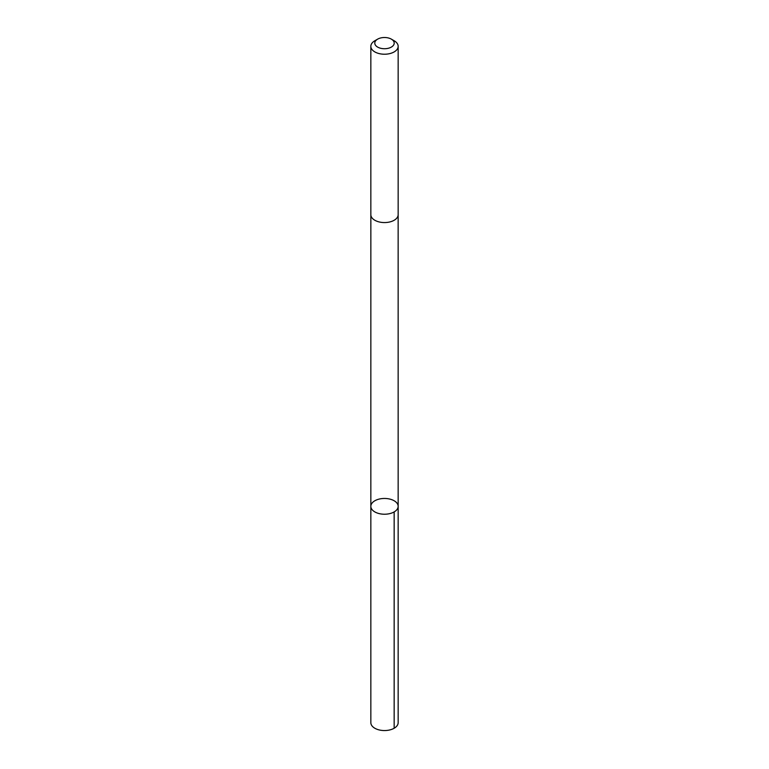 <?xml version="1.0" encoding="UTF-8"?>
<svg xmlns="http://www.w3.org/2000/svg" width="769" height="769" viewBox="0 0 769 769"><rect width="100%" height="100%" fill="white"/><g stroke="black" fill="none" stroke-linecap="round" stroke-linejoin="round"><path stroke-width="1.15" d="M398.102 507.04A13.659 7.882 180 0 1 383.894 514.221A13.659 7.882 180 0 1 370.841 506.338A13.659 7.882 180 0 1 384.5 498.456A13.659 7.882 180 0 1 398.159 506.338A13.659 7.882 180 0 1 398.102 507.04A13.659 7.882 180 0 1 383.894 514.221A13.659 7.882 180 0 1 370.841 506.338L370.841 722.668A13.659 7.882 0 0 0 383.894 730.55A13.659 7.882 0 0 0 398.102 723.369A13.659 7.882 0 0 0 398.159 722.668L398.159 506.338A13.659 7.882 180 0 1 398.102 507.04M377.627 39.152L374.839 40.757A13.659 7.882 0 0 0 370.898 45.631A13.659 7.882 0 0 0 370.841 46.332L370.841 214.676A13.659 7.882 0 0 0 384.5 222.568A13.659 7.882 0 0 0 398.159 214.676L398.159 46.332A13.659 7.882 0 0 0 394.161 40.757L391.373 39.152A9.718 5.614 0 0 0 377.627 39.152A9.718 5.614 0 0 0 374.82 42.622A9.718 5.614 0 0 0 387.816 48.389A9.718 5.614 0 0 0 391.373 39.152M370.841 46.332A13.659 7.882 0 0 0 384.5 54.224A13.659 7.882 0 0 0 398.159 46.332M394.161 511.914L394.161 728.253M370.85 214.878L370.841 506.338M398.15 214.878L398.159 506.338"/></g></svg>
